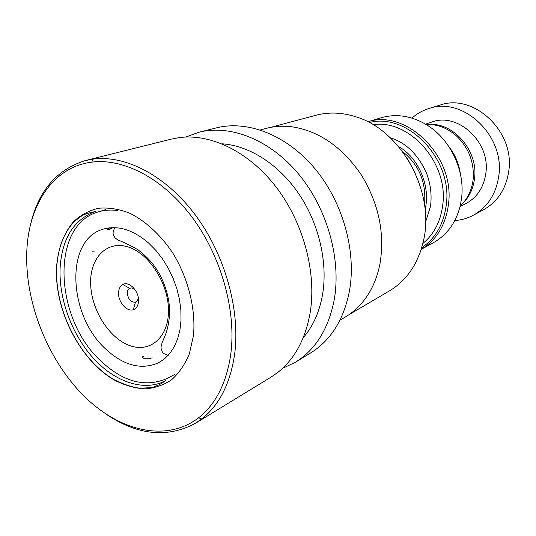 <?xml version="1.0" encoding="UTF-8"?>
<svg xmlns="http://www.w3.org/2000/svg" width="536" height="536" viewBox="0 0 536 536"><rect width="100%" height="100%" fill="white"/><g stroke="black" fill="none" stroke-linecap="round" stroke-linejoin="round"><path stroke-width="0.8" d="M426.133 124.493C436.807 124.037 446.682 127.642 455.754 135.293C467.988 146.636 473.837 160.646 473.308 177.315L473.114 179.547C471.767 190.394 467.472 199.184 460.216 205.918M118.556 293.373C118.356 302.391 127.039 312.073 133.317 309.714C136.647 308.455 138.389 305.399 138.536 300.549C138.851 290.834 128.895 280.777 122.784 284.515C120.024 286.117 118.617 289.072 118.556 293.373M134.724 289.273L131.91 287.919L129.638 288.261C128.104 289.139 127.313 290.773 127.273 293.159C128.198 299.343 130.931 302.358 135.461 302.197L137.504 300.515L138.322 297.862M422.864 243.485C434.193 234.085 440.847 221.02 442.823 204.303C448.404 162.589 409.048 118.858 373.157 124.734M421.216 249.381L433.396 242.694C447.205 234.915 456.223 222.333 460.437 204.953L461.663 197.442C464.94 170.073 450.126 139.172 427.078 125.076C411.748 115.85 396.459 113.411 381.21 117.753L367.803 121.773M449.168 147.038C455.265 154.924 458.983 163.808 460.324 173.684M454.809 220.524C461.335 220.088 467.493 218.333 473.281 215.264L483.512 209.757C497.676 201.777 506.098 188.86 508.778 171.011C515.096 131.36 473.362 92.782 439.835 105.17L428.726 108.594C422.442 110.563 416.847 113.733 411.929 118.094M462.354 203.814C469.208 197.235 473.275 188.759 474.554 178.381C478.393 151.125 453.871 122.503 429.128 124.446M460.062 206.568L465.683 203.707C477.1 197.563 483.834 187.352 485.877 173.074C490.594 141.98 457.657 111.856 431.607 122.121L425.557 124.144M473.281 215.264C487.613 207.184 496.115 194.052 498.788 175.868C505.093 135.474 462.648 96.031 428.726 108.594M270.526 127.407L315.945 115.267C328.715 111.877 342.048 112.399 355.944 116.828C400.821 129.9 435.091 191.694 423.581 240.309L420.593 251.277L416.345 261.434C409.732 274.425 400.727 284.261 389.337 290.954L348.936 314.712M260.342 129.96L266.01 128.446C274.553 126.161 283.517 125.659 292.89 126.938C319.731 131.414 342.544 147.413 361.344 174.937C378.785 203.707 384.995 233.321 379.984 263.772C377.284 277.494 372.252 289.313 364.869 299.242C359.187 306.806 352.527 312.816 344.896 317.285L339.971 320.18M185.717 137.049L199.077 132.204C230.48 124.238 270.144 139.708 298.766 174.254C327.349 208.785 341.392 259.223 334.236 299.684C328.514 328.923 315.51 349.807 295.229 362.343L282.546 368.373M199.077 132.204L216.504 127.856C247.666 119.957 286.82 134.985 314.934 168.679C343.007 202.353 356.648 251.632 349.405 291.303C343.623 319.979 330.679 340.541 310.558 352.976L295.229 362.343M221.964 143.802C249.059 145.491 278.727 164.197 298.9 193.945C318.994 223.74 327.965 262.58 322.558 294.512C319.449 312.026 312.99 326.458 303.175 337.801M29.112 231.364C36.046 193.67 54.826 170.066 85.452 160.545L171.426 139.099L179.754 137.544C211.425 133.498 249.609 152.15 276.703 187.814C303.745 223.485 316.763 273.139 310.11 313.011C305.346 339.315 294.599 359.107 277.869 372.379L270.908 377.197L195.687 423.152M85.452 160.545L93.13 159.098C125.719 154.777 166.287 175.734 195.881 215.707C225.422 255.665 240.57 311.088 234.56 354.745C230.145 383.81 219.197 405.216 201.717 418.958L195.285 423.393C167.044 438.428 137.095 435.205 105.451 413.738M230.721 354.624C226.433 383.2 215.72 404.258 198.588 417.805C165.798 443.017 118.128 430.817 82.645 394.704C47.081 358.437 24.783 301.513 26.8 251.639C28.482 204.993 53.164 166.857 91.757 162.14C123.783 157.979 163.601 178.662 192.652 217.964C221.649 257.267 236.557 311.697 230.721 354.624M110.061 229.308C107.495 230.065 106.838 229.864 108.098 228.711L109.525 227.827M152.177 357.834C146.402 359.448 143.052 359.02 142.12 356.541M105.458 348.815C123.508 365.579 141.162 370.255 158.415 362.845L164.512 358.845L169.838 353.445L174.26 346.732L177.657 338.853L179.935 329.968L181.014 320.273L180.86 309.996L179.46 299.39L176.846 288.703L173.068 278.204L168.23 268.154L162.441 258.794L155.855 250.366L148.639 243.056C132.653 229.448 117.317 224.872 102.617 229.328C64.802 240.316 68.24 315.067 105.458 348.815M117.458 210.514C110.61 209.61 104.172 210.092 98.128 211.955C50.19 225.261 54.371 318.525 100.574 360.782C123.354 382.168 145.705 387.984 167.621 378.242L174.468 374.57M402.469 151.474C418.308 164.15 425.718 180.719 424.713 201.174L424.385 203.841M168.471 311.302C168.954 284.368 149.484 253.541 128.258 247.009C107.026 240.068 89.974 257.722 90.624 283.336C90.979 308.863 108.279 337.238 128.687 345.197C149.082 353.539 168.304 338.337 168.471 311.302M367.823 121.786C406.543 108.795 455.111 156.485 448.511 203.928C445.818 224.758 436.726 239.894 421.222 249.354M421.725 247.712C435.721 238.151 443.935 223.673 446.354 204.276C452.605 158.756 407.286 112.238 369.344 122.576M165.885 380.627C144.177 392.071 114.999 382.121 93.304 358.182C71.603 334.163 58.431 298.023 60.159 266.868C62.337 237.971 74.028 219.519 95.22 211.512L87.522 213.355C84.4 214.675 83.542 213.958 75.167 220.872C72.085 223.874 68.159 227.753 62.591 239.719C59.396 247.94 57.446 256.952 56.742 266.754C54.243 309.346 79.77 359.964 114.262 379.749C124.325 384.68 132.975 387.501 140.218 388.205L150.737 387.675L153.698 386.985L159.165 384.801L165.885 380.627M193.429 335.791L189.349 353.861C184.907 364.527 178.964 373.183 171.533 379.836C163.433 385.183 154.542 388.198 144.861 388.888C134.958 388.245 125.022 385.431 115.052 380.446C80.132 360.842 54.103 309.748 56.588 266.687C58.069 248.577 63.891 232.885 73.613 221.623C80.748 214.99 89.016 210.541 98.416 208.263C108.292 207.372 118.583 208.953 129.297 213C145.343 220.819 160.646 234.828 172.894 253.213C188.411 278.599 196.015 309.533 193.429 335.791M114.892 227.646C111.897 233.582 113.15 234.5 114.979 237.79L117.826 239.974C123.555 242.118 130.322 245.414 138.114 249.85C149.45 258.767 154.1 265.012 159.42 273.903C165.939 286.184 169.369 298.786 169.711 311.711C169.403 319.804 168.096 327.208 165.792 333.908L162.086 342.852C161.202 345.506 160.88 347.408 161.122 348.541C162.542 351.944 161.544 353.331 168.264 355.281M135.461 302.197L133.317 309.714M129.638 288.261L122.784 284.515M198.588 417.805L201.717 418.958M91.757 162.14L93.13 159.098M98.128 211.955L105.445 209.69M144.084 356.045L142.663 357.847M109.183 228.021L111.522 228.49M92.333 251.82L94.256 251.846M425.082 209.422C431.058 185.871 417.738 156.914 398.55 146.542M425.597 222.058L430.475 206.353C431.962 195.285 430.676 184.284 426.609 173.356C418.174 154.589 406.067 142.737 390.295 137.786M407.461 158.69L415.32 173.242"/></g></svg>
